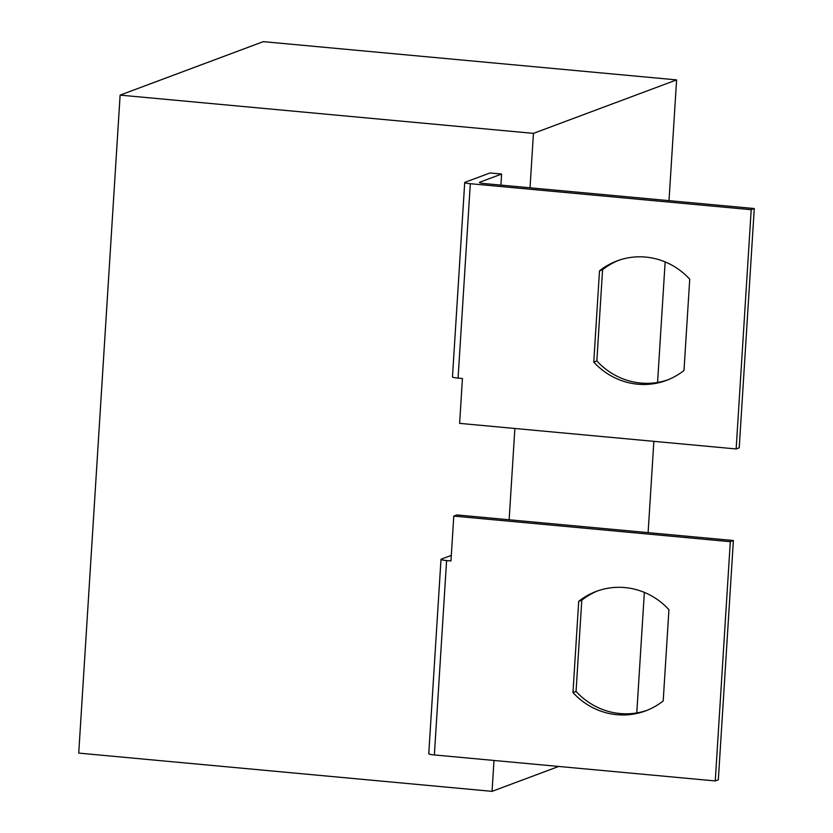 <?xml version="1.0" encoding="UTF-8"?>
<svg xmlns="http://www.w3.org/2000/svg" width="833" height="833" viewBox="0 0 833 833"><rect width="100%" height="100%" fill="white"/><g stroke="black" fill="none" stroke-linecap="round" stroke-linejoin="round"><path stroke-width="1.25" d="M501.612 174.045L489.971 172.972L464.96 182.312A7.539 0.864 3.6 0 0 464.71 182.51A7.539 0.864 3.6 0 0 470.312 183.708L751.199 209.697L754.271 208.542L485.035 183.635A7.539 0.864 -176.4 0 1 479.423 182.437A7.539 0.864 -176.4 0 1 479.673 182.24L501.612 174.045L500.914 185.103M754.271 208.542L739.225 447.81L736.143 448.956L459.618 423.372L462.44 378.505L458.077 378.109A7.539 0.864 -176.4 0 1 452.475 376.912L464.71 182.51M736.143 448.956L751.199 209.697M683.997 370.435L689.734 279.211A69.441 66.817 -110.5 0 0 617.107 260.885A69.441 66.817 -110.5 0 0 599.5 270.86L593.762 362.084A69.441 66.817 -110.5 0 0 666.379 380.41A69.441 66.817 -110.5 0 0 683.997 370.435M618.659 260.333A69.441 66.817 -110.5 0 0 602.582 269.715L596.834 360.928A69.441 66.817 -110.5 0 0 667.91 379.817M530.027 187.789L533.443 133.374L120.119 95.118L78.729 753.105L492.053 791.35L493.99 760.467M509.14 519.771L514.877 428.485M558.704 766.454L492.053 791.35M533.443 133.374L676.604 79.895L669.003 200.659M120.119 95.118L263.27 41.65L676.604 79.895M665.15 261.916L657.57 382.441M653.863 441.344L648.116 532.631M644.357 592.398L636.776 712.923M451.319 555.392L441.251 559.151A7.539 0.864 3.6 0 0 441.001 559.349A7.539 0.864 3.6 0 0 446.603 560.547L434.368 754.948L715.255 780.938L718.338 779.792L733.384 540.523L730.312 541.679L715.255 780.938M434.368 754.948A7.539 0.864 -176.4 0 1 428.766 753.75L441.001 559.349M730.312 541.679L453.787 516.085L450.965 560.953L446.603 560.547M578.706 601.353A69.441 66.817 69.5 0 1 596.324 591.378A69.441 66.817 69.5 0 1 668.941 609.694L663.203 700.917A69.441 66.817 69.5 0 1 645.585 710.893A69.441 66.817 69.5 0 1 572.969 692.567L578.706 601.353L581.788 600.197L576.051 691.421A69.441 66.817 -110.5 0 0 647.116 710.299M733.384 540.523L456.869 514.94L453.787 516.085M597.865 590.816A69.441 66.817 -110.5 0 0 581.788 600.197M572.969 692.567L576.051 691.421M593.762 362.084L596.834 360.928M599.5 270.86L602.582 269.715M470.312 183.708L458.077 378.109"/></g></svg>
